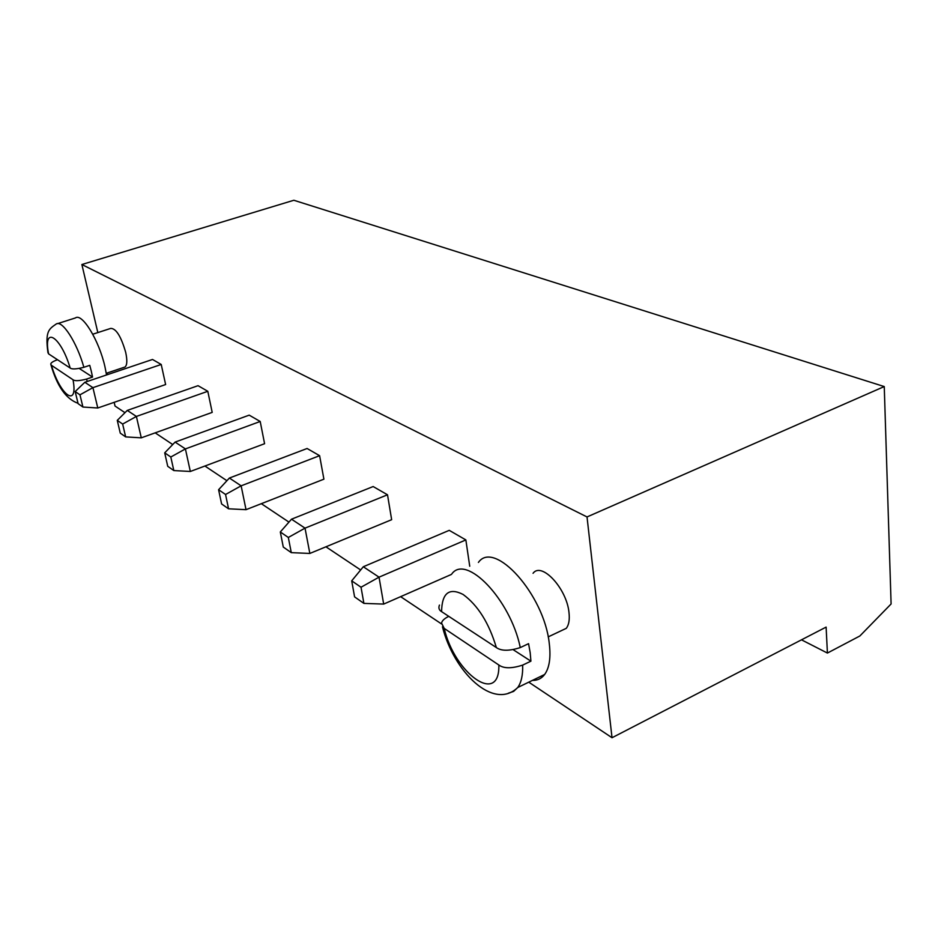 <?xml version="1.0" encoding="UTF-8"?>
<svg xmlns="http://www.w3.org/2000/svg" width="938" height="938" viewBox="0 0 938 938"><rect width="100%" height="100%" fill="white"/><g stroke="black" fill="none" stroke-linecap="round" stroke-linejoin="round"><path stroke-width="1.41" d="M826.12 627.1L612.022 737.737L587.024 516.944L884.253 386.562L891.1 603.966L859.876 635.976L827.41 653.059L826.12 627.1M114.166 402.332L115.034 406.037L124.989 412.685M155.192 432.852L172.733 444.553M204.906 466.022L226.914 480.713M261.339 503.683L288.951 522.114M325.943 546.807L360.661 569.976M400.643 596.662L441.47 623.911M528.762 682.16L612.022 737.737M801.498 639.833L827.41 653.059M97.822 332.58L81.876 264.516L587.024 516.944M107.659 374.579L107.284 372.972M249.203 415.147L260.201 421.479L264.586 443.709L190.332 471.474L185.407 448.915L175.113 442.091L249.203 415.147M319.612 455.692L323.903 479.177L246.026 509.674L241.136 485.825L319.612 455.692L307.101 448.493L229.388 478.04L241.136 485.825L225.554 494.49L228.555 508.806L246.026 509.674M387.511 494.795L391.65 519.687L309.845 553.443L305.026 528.141L387.511 494.795L373.16 486.541L291.507 519.195L305.026 528.141L288.318 537.462L291.284 552.646L309.845 553.443M560.08 631.262L566.247 628.354C568.874 624.966 569.788 619.725 569.003 612.596C566.763 588.443 541.578 561.463 533.054 573.294M351.703 580.845L361.024 587.235L363.897 603.392L354.587 596.885L351.703 580.845L363.311 566.751L449.232 530.345L465.858 539.925L469.727 566.235M198.047 385.682L207.802 391.298L212.199 412.392L141.286 437.835L136.385 416.437L127.275 410.41L198.047 385.682M124.133 367.297L125.012 367.004C127.158 365.21 127.38 360.344 125.704 352.395C121.096 336.461 116.113 328.452 110.766 328.394L92.768 334.221M161.219 364.472L165.627 384.545L97.787 407.995L92.921 387.652L161.219 364.472L152.507 359.465L84.819 382.282L92.921 387.652L79.965 394.828L82.931 407.045L97.787 407.995M81.876 264.516L293.84 200.263L884.253 386.562M260.201 421.479L185.407 448.915L170.81 457.017L173.823 470.559L190.332 471.474M363.311 566.751L379.034 577.163L383.677 604.084L451.237 574.502M465.858 539.925L379.034 577.163L361.024 587.235M207.802 391.298L136.385 416.437L122.655 424.058L125.657 436.897L141.286 437.835M175.113 442.091L164.713 452.843L167.726 466.303L173.823 470.559M164.713 452.843L170.81 457.017M225.554 494.49L218.589 489.73L229.388 478.04M218.589 489.73L221.603 503.952L228.555 508.806M288.318 537.462L280.31 531.975L291.507 519.195M280.31 531.975L283.276 547.053L291.284 552.646M478.415 562.425C494.314 539.456 544.31 594.563 549.293 643.656C550.946 657.608 549.398 667.868 544.65 674.469C541.531 678.561 537.462 680.531 532.432 680.39M363.897 603.392L383.677 604.084M122.655 424.058L117.262 420.365L127.275 410.41M117.262 420.365L120.263 433.133L125.657 436.897M57.581 323.622L75.38 317.959C82.063 312.589 99.065 340.295 104.95 366.77L106.545 374.954M79.965 394.828L75.169 391.545L84.819 382.282M75.169 391.545L78.124 403.68L82.931 407.045M451.659 574.138C465.811 553.455 510.401 599.206 520.285 647.583L528.563 643.667L530.193 652.731L530.908 661.173L522.665 665.101C511.702 668.653 503.765 668.618 498.84 665.007C499.931 706.267 454.66 673.601 444.202 628.401L498.84 665.007M444.202 628.401L441.575 623.113C441.962 620.804 444.284 618.588 448.54 616.465L448.774 616.36M83.869 367.297C76.541 369.173 71.968 369.42 70.162 368.036L48.6 353.884L47.955 352.641C44.93 330.809 49.233 328.957 56.104 324.091C62.014 319.412 76.857 342.206 83.869 367.297L89.755 365.339L91.326 371.331L92.545 377.076L86.695 379.046C79.39 380.934 74.829 381.168 73.023 379.749C78.405 408.64 60.267 395.566 51.426 365.292L73.023 379.749M51.426 365.292L50.769 364.202C50.652 362.936 52.833 361.458 57.312 359.77L57.488 359.723M513.309 649.764L530.908 661.173M496.354 647.56L441.575 611.635C441.939 593.074 449.103 587.352 463.079 594.446C477.899 605.303 488.991 623.008 496.354 647.56C501.279 651.113 509.252 651.113 520.285 647.583M439.453 605.08C438.316 607.906 439.019 610.099 441.575 611.635M79.249 368.458L92.545 377.076M522.665 665.101C522.947 675.032 521.305 682.501 517.753 687.495L513.567 691.435L508.361 693.182M86.695 379.046L87.117 381.508M48.6 353.884C42.773 325.216 60.736 336.05 70.162 368.036M566.247 628.354L548.191 636.89M125.012 367.004L106.275 373.301M442.466 626.819C453.699 671.702 493.388 711.11 517.753 687.495L544.65 674.469M50.957 364.847C57.03 386.186 66.059 399.013 78.03 403.305"/></g></svg>
